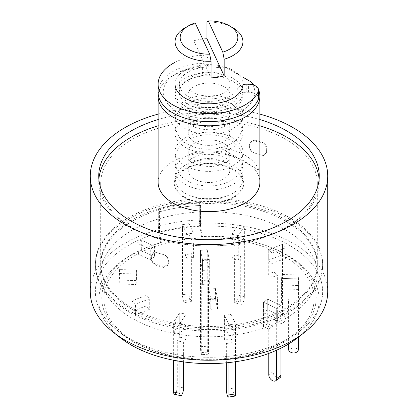 <?xml version="1.0" encoding="UTF-8"?>
<svg xmlns="http://www.w3.org/2000/svg" width="418" height="418" viewBox="0 0 418 418"><rect width="100%" height="100%" fill="white"/><g stroke="black" fill="none" stroke-linecap="round" stroke-linejoin="round"><path stroke-width="0.31" stroke-dasharray="2.09 1.57" d="M327.733 291.68A118.733 68.552 180 0 0 292.955 243.208A118.733 68.552 180 0 0 199.245 223.364L201.492 236.52L202.281 236.17L200.583 226.248A113.644 65.61 180 0 1 289.36 245.288A113.644 65.61 180 0 1 322.644 291.68A113.644 65.61 180 0 1 300.479 330.612A113.644 65.61 180 0 1 117.521 330.612A113.644 65.61 180 0 1 95.356 291.68A113.644 65.61 180 0 1 159.624 232.586L161.322 242.508A107.207 61.895 0 0 0 151.279 245.784A107.207 61.895 0 0 0 122.704 334.666A107.207 61.895 0 0 0 295.296 334.666A107.207 61.895 0 0 0 266.721 245.784A107.207 61.895 0 0 0 202.281 236.17M90.267 291.68A118.733 68.552 180 0 1 158.281 229.696L160.533 242.853A110.195 63.62 0 0 0 149.67 246.38A110.195 63.62 0 0 0 120.3 337.739M297.7 337.739A110.195 63.62 0 0 0 268.33 246.38A110.195 63.62 0 0 0 201.492 236.52M161.322 242.508L160.533 242.853M199.245 223.364L199.245 202.589A118.733 68.552 0 0 0 158.281 208.922L158.281 229.696M158.114 114.104A118.733 68.552 180 0 1 259.886 114.104M259.886 119.569A110.253 63.656 0 0 0 158.114 119.569M159.624 211.811L159.624 232.586A113.644 65.61 180 0 1 200.583 226.248L200.583 205.473L199.245 202.589L199.245 219.899A118.733 68.552 0 0 0 158.281 226.237L158.281 208.922L159.624 211.811A113.644 65.61 180 0 1 200.583 205.473A113.644 65.61 0 0 0 159.624 211.811L159.399 232.105A114.495 66.101 180 0 1 200.358 225.767L200.583 205.473L199.245 202.589A118.733 68.552 180 0 0 158.281 208.922L159.624 211.811M98.878 179.155A110.253 63.656 0 0 0 98.747 182.269A110.253 63.656 0 0 0 131.038 227.277A110.253 63.656 0 0 0 251.192 241.076A110.253 63.656 0 0 0 319.253 182.269A110.253 63.656 0 0 0 319.122 179.155M259.886 125.802A110.253 63.656 0 0 0 158.114 125.802M289.36 218.969A113.644 65.61 180 0 1 322.644 265.367A113.644 65.61 180 0 1 209 330.978A113.644 65.61 180 0 1 95.356 265.367A113.644 65.61 180 0 1 165.512 204.747A113.644 65.61 180 0 1 289.36 218.969M158.114 182.269A50.886 29.38 180 0 1 189.526 155.125A50.886 29.38 180 0 1 244.979 161.494A50.886 29.38 180 0 1 259.886 182.269M132.428 221.159A108.293 62.522 0 0 0 100.707 265.367A108.293 62.522 0 0 0 209 327.89A108.293 62.522 0 0 0 317.293 265.367A108.293 62.522 0 0 0 285.572 221.159A108.293 62.522 0 0 0 132.428 221.159M158.239 94.327A50.886 29.38 180 0 1 173.015 75.632A50.886 29.38 180 0 1 219.095 67.606L219.095 147.24A50.886 29.38 180 0 1 244.979 155.261A50.886 29.38 180 0 1 258.873 170.21L258.873 90.575L254.348 85.319M258.873 170.21L219.095 147.24M219.095 67.606L226.755 67.873L242.926 77.21M252.958 84.833A45.797 26.438 180 0 1 228.975 116.042A45.797 26.438 180 0 1 171.683 107.578A45.797 26.438 180 0 1 176.615 73.552A45.797 26.438 180 0 1 226.755 67.873M232.988 78.401A33.926 19.583 180 0 1 242.926 92.247A33.926 19.583 180 0 1 209 111.836A33.926 19.583 180 0 1 175.074 92.247A33.926 19.583 180 0 1 196.016 74.153A33.926 19.583 180 0 1 232.988 78.401M184.453 197.662A34.715 20.043 0 0 0 225.814 201.027A34.715 20.043 0 0 0 242.837 179.003A34.715 20.043 0 0 0 218.588 164.227A34.715 20.043 0 0 0 184.453 169.316A34.715 20.043 0 0 0 175.168 178.998A34.715 20.043 0 0 0 184.453 197.662M285.572 139.278A108.293 62.522 180 0 1 317.293 183.492A108.293 62.522 180 0 1 209 246.014A108.293 62.522 180 0 1 100.707 183.492A108.293 62.522 180 0 1 167.561 125.729A108.293 62.522 180 0 1 285.572 139.278M168.433 262.985L168.172 264.505L163.866 266.595A108.293 62.522 0 0 1 155.888 264.249C153.134 262.885 151.708 260.811 151.614 258.037L151.614 255.476L154.535 251.997L155.888 252.195A108.293 62.522 180 0 0 163.866 254.541C166.782 255.727 168.302 257.692 168.433 260.424L168.114 263.836L168.114 260.477C167.999 257.754 166.474 255.79 163.548 254.593L163.866 254.541M249.567 147.047C249.687 149.769 251.208 151.734 254.134 152.931A108.293 62.522 0 0 1 262.112 155.277L263.471 155.48L266.386 151.995L266.386 149.435C266.303 146.671 264.876 144.602 262.112 143.222A108.293 62.522 180 0 0 254.134 140.876L249.828 142.966L249.567 147.047L249.886 146.995L250.142 142.115L254.452 140.02L254.134 140.876M163.866 266.595L163.548 267.452L167.853 265.357L168.114 263.836M168.433 260.424L168.114 260.477M155.888 252.195L155.444 252.211A109.14 63.008 0 0 0 163.548 254.593M155.444 252.211L154.085 252.007L151.164 255.492L151.614 255.476M151.614 258.037L151.164 258.852L151.164 255.492M151.164 258.852C151.253 261.616 152.674 263.685 155.444 265.064L155.888 264.249M163.548 267.452A109.14 63.008 180 0 1 155.444 265.064M254.134 152.931L254.452 152.878C251.537 151.692 250.011 149.733 249.886 146.995M249.567 144.487L249.886 143.635M262.112 143.222L262.556 142.407A109.14 63.008 0 0 0 254.452 140.02M262.556 142.407C265.315 143.771 266.741 145.845 266.836 148.62L266.386 149.435M266.386 151.995L266.836 151.98L266.836 148.62M266.836 151.98L263.915 155.465L262.112 155.277M254.452 152.878A109.14 63.008 180 0 1 262.556 155.266M158.114 92.247A50.886 29.38 180 0 1 198.822 63.463A8.48 4.896 180 0 1 209 68.259L209 70.767A8.48 4.896 180 0 1 202.406 75.538A29.683 17.138 0 0 0 179.317 92.247A29.683 17.138 0 0 0 205.682 109.281A29.683 17.138 0 0 0 237.941 96.056A8.48 4.896 180 0 1 246.212 92.247L248.417 92.247A10.178 5.878 180 0 1 258.596 98.126M175.074 62.319A50.886 29.38 180 0 1 198.822 55.432A8.48 4.896 180 0 1 209 60.229L209 68.259M237.941 96.056L237.941 88.026A8.48 4.896 180 0 1 242.915 84.598M237.941 88.026A29.683 17.138 180 0 1 205.682 101.245A29.683 17.138 180 0 1 179.317 84.217A29.683 17.138 180 0 1 202.406 67.507L202.406 75.538M209 70.767L209 62.731A8.48 4.896 180 0 1 202.406 67.507M209 62.731L209 60.229M209.298 259.573L209.298 283.932L202.563 284.407L202.563 260.048L209.298 259.573L207.229 249.849L207.229 346.229A5.089 0.507 -94.1 0 0 207.568 351.501A5.089 0.507 -94.1 0 0 208.211 354.218A5.089 0.507 -94.1 0 0 208.472 352.06L208.472 280.044L209.298 283.932M208.211 354.218L201.476 354.699A5.089 0.507 -94.1 0 1 200.833 351.977A5.089 0.507 -94.1 0 1 200.494 346.705L200.494 250.33L202.563 260.048M201.476 354.699A5.089 0.507 -94.1 0 0 201.737 352.536L201.737 280.52L208.472 280.044M202.563 284.407L201.737 280.52M200.494 250.33L207.229 249.849M186.862 244.629L182.473 235.167L189.03 234.153L193.419 243.616L186.862 244.629L186.862 234.117L193.419 233.103L186.862 234.117L182.473 224.654L186.862 234.117L186.862 258.476L185.106 254.693L191.663 253.679L193.419 257.462L186.862 258.476M193.419 257.462L193.419 243.616M182.473 235.167L182.473 224.654L189.03 223.64L182.473 224.654L182.473 294.721A5.089 1.076 -98.8 0 0 183.194 299.978A5.089 1.076 -98.8 0 0 184.568 302.585A5.089 1.076 -98.8 0 0 185.106 300.396L185.106 254.693M189.03 234.153L189.03 223.64L193.419 233.103L189.03 223.64L189.03 293.708A5.089 1.076 -98.8 0 0 189.751 298.964A5.089 1.076 -98.8 0 0 191.125 301.571A5.089 1.076 -98.8 0 0 191.663 299.382L191.663 253.679M159.624 232.586A113.644 65.61 0 0 0 95.356 291.68A113.644 65.61 0 0 0 128.639 338.073L134.638 341.537A105.164 60.714 0 0 0 283.362 341.537A105.164 60.714 0 0 0 283.362 255.67A105.164 60.714 0 0 0 134.638 255.67A105.164 60.714 0 0 0 134.638 341.537L128.639 338.073A113.644 65.61 0 0 0 289.36 338.073A113.644 65.61 0 0 0 322.644 291.68A113.644 65.61 0 0 0 289.36 245.288A113.644 65.61 0 0 0 200.583 226.248M199.245 219.899L200.358 225.767M159.399 232.105L158.281 226.237M289.36 217.585A113.644 65.61 180 0 1 322.644 263.983A113.644 65.61 180 0 1 209 329.593A113.644 65.61 180 0 1 95.356 263.983A113.644 65.61 180 0 1 165.512 203.362A113.644 65.61 180 0 1 289.36 217.585M285.572 219.769A108.293 62.522 180 0 1 317.293 263.983A108.293 62.522 180 0 1 209 326.505A108.293 62.522 180 0 1 100.707 263.983A108.293 62.522 180 0 1 167.561 206.22A108.293 62.522 180 0 1 285.572 219.769M285.572 230.036A108.293 62.522 180 0 1 317.293 274.245A108.293 62.522 180 0 1 209 336.767A108.293 62.522 180 0 1 100.707 274.245A108.293 62.522 180 0 1 167.561 216.482A108.293 62.522 180 0 1 285.572 230.036M268.262 260.2L282.49 254.865L282.49 244.358L268.262 249.687L282.49 244.358L286.184 247.639L271.956 252.974L268.262 249.687L271.956 252.974L271.956 263.486L268.262 260.2L268.262 249.687L268.262 274.051L273.952 271.914L277.646 275.201L271.956 277.333L268.262 274.051M281.941 285.003L281.941 274.49L298.88 275.002L298.525 278.916L281.586 278.404L281.941 274.49L281.586 288.911L281.941 285.003L298.88 285.515L298.525 289.423L281.586 288.911M267.76 309.707L267.76 299.194L280.943 305.359L276.674 308.406L263.492 302.24L267.76 299.194L263.492 302.24L263.492 312.753L267.76 309.707L280.943 315.872L276.674 318.913L263.492 312.753M231.138 324.885L231.138 314.373L235.527 323.83L228.97 324.843L224.581 315.386L231.138 314.373L224.581 315.386L224.581 325.899L231.138 324.885L235.527 334.343L228.97 335.356L224.581 325.899M186.052 324.734L186.052 314.221L179.975 323.365L173.642 321.959L179.719 312.816L186.052 314.221L179.719 312.816L179.719 323.328L186.052 324.734L179.975 333.872L173.642 332.472L179.719 323.328M149.738 298.797L135.51 304.132L131.816 300.845L146.044 295.516L149.738 298.797L149.738 309.31L135.51 314.644L131.816 311.358L146.044 306.023L149.738 309.31M136.059 273.999L119.12 273.487L119.475 269.573L136.414 270.085L136.059 284.512L119.12 283.994L119.475 280.086L136.414 280.598L136.059 284.512M150.24 249.29L137.057 243.13L141.326 240.084L154.508 246.249L150.24 249.29L150.24 259.803L137.057 253.642L141.326 250.596L154.508 256.756L150.24 259.803M231.948 244.781L231.948 234.268L238.025 225.124L244.358 226.53L238.281 235.674L231.948 234.268L238.281 235.674L238.281 246.181L231.948 244.781L238.025 235.637L244.358 237.043L238.281 246.181M208.734 289.063L215.469 288.587L217.532 298.306L210.803 298.781L208.734 289.063L208.734 299.575L215.469 299.095L217.532 308.818L210.803 309.294L208.734 299.575M209.266 259.426L202.531 259.902L200.468 250.183L207.197 249.708L209.266 259.426L209.266 269.939L202.531 270.415L200.468 260.696L207.197 260.215L209.266 269.939M207.197 260.215L207.197 249.708M200.468 260.696L200.468 250.183M202.531 259.902L202.531 270.415M210.803 309.294L210.803 298.781M217.532 308.818L217.532 298.306M215.469 288.587L215.469 299.095M238.025 235.637L238.025 225.124L244.358 226.53L244.358 237.043M141.326 240.084L141.326 250.596M154.508 246.249L154.508 256.756M137.057 253.642L137.057 243.13M119.475 269.573L119.475 280.086M136.414 270.085L136.414 280.598M119.12 283.994L119.12 273.487M131.816 300.845L131.816 311.358M146.044 295.516L146.044 306.023M135.51 314.644L135.51 304.132M179.975 333.872L179.975 323.365L173.642 321.959L173.642 332.472M235.527 334.343L235.527 323.83L228.97 324.843L228.97 335.356M280.943 315.872L280.943 305.359L276.674 308.406L276.674 318.913M298.88 285.515L298.88 275.002L298.525 289.423M282.49 254.865L286.184 258.152L271.956 263.486M271.956 277.333L271.956 252.974L286.184 247.639L286.184 317.706L282.49 314.42L282.49 244.358L286.184 247.639L286.184 258.152M231.948 258.627L231.948 234.268L238.025 225.124L238.025 295.192A5.089 1.489 -77.5 0 1 237.011 300.432A5.089 1.489 -77.5 0 1 235.099 302.898A5.089 1.489 -77.5 0 1 234.378 300.673L234.378 254.97L240.711 256.375L238.281 260.033L231.948 258.627L234.378 254.97M238.281 260.033L238.281 235.674L244.358 226.53L244.358 296.592A5.089 1.489 -77.5 0 1 243.344 301.838A5.089 1.489 -77.5 0 1 241.432 304.304A5.089 1.489 -77.5 0 1 240.711 302.078L240.711 256.375M282.49 314.42A5.089 3.485 -48.4 0 1 279.595 319.436A5.089 3.485 -48.4 0 1 274.84 319.822A5.089 3.485 -48.4 0 1 273.952 317.617L273.952 271.914M286.184 317.706A5.089 3.485 -48.4 0 1 283.289 322.722A5.089 3.485 -48.4 0 1 278.534 323.109A5.089 3.485 -48.4 0 1 277.646 320.904L277.646 275.201M288.363 344.124L288.363 302.966L281.586 302.763L281.941 298.849L281.941 274.49L298.88 275.002L298.88 336.814M281.586 302.763L281.586 278.404L298.525 278.916L298.525 337.091M298.87 345.373A5.089 4.149 5.2 0 1 293.614 349.056A5.089 4.149 5.2 0 1 288.718 344.761L288.718 299.053L288.363 302.966M281.941 298.849L288.718 299.053M268.764 353.44L268.764 329.065L263.492 326.599L267.76 323.558L267.76 299.194L280.943 305.359L280.943 348.178M263.492 326.599L263.492 302.24L276.674 308.406L276.674 350.2M279.945 377.715A5.089 3.229 54.5 0 1 275.582 376.801A5.089 3.229 54.5 0 1 273.032 371.727L273.032 326.024L268.764 329.065M267.76 323.558L273.032 326.024M226.337 362.819L226.337 343.528L224.581 339.745L231.138 338.732L231.138 314.373L235.527 323.83L235.527 361.737M224.581 339.745L224.581 315.386L228.97 324.843L228.97 362.558M234.989 396.086A5.089 1.076 81.2 0 1 233.615 393.479A5.089 1.076 81.2 0 1 232.894 388.217L232.894 342.514L226.337 343.528M231.138 338.732L232.894 342.514M174.363 394.247A5.089 1.489 102.5 0 0 176.276 391.781A5.089 1.489 102.5 0 0 177.289 386.535L177.289 340.832L179.719 337.18L186.052 338.58L186.052 314.221L179.975 323.365L179.975 361.361M179.719 337.18L179.719 312.816L173.642 321.959L173.642 360.243M183.622 361.899L183.622 342.237L177.289 340.832M186.052 338.58L183.622 342.237M206.952 22.149A33.926 19.583 180 0 1 232.988 27.849M185.012 197.338A33.926 19.583 0 0 0 221.984 201.586A33.926 19.583 0 0 0 242.926 183.492A33.926 19.583 0 0 0 232.988 169.64A33.926 19.583 0 0 0 196.016 165.397A33.926 19.583 0 0 0 175.074 183.492A33.926 19.583 0 0 0 185.012 197.338M232.988 156.651A33.926 19.583 180 0 1 242.926 170.497A33.926 19.583 180 0 1 209 190.085A33.926 19.583 180 0 1 175.074 170.497A33.926 19.583 180 0 1 196.016 152.403A33.926 19.583 180 0 1 232.988 156.651M223.693 162.017A20.78 11.997 180 0 1 229.78 170.497A20.78 11.997 180 0 1 209 182.494A20.78 11.997 180 0 1 188.22 170.497A20.78 11.997 180 0 1 201.048 159.415A20.78 11.997 180 0 1 223.693 162.017M223.693 143.317A20.78 11.997 180 0 1 229.78 151.802A20.78 11.997 180 0 1 209 163.799A20.78 11.997 180 0 1 188.22 151.802A20.78 11.997 180 0 1 201.048 140.72A20.78 11.997 180 0 1 223.693 143.317M232.988 137.95A33.926 19.583 180 0 1 242.926 151.802A33.926 19.583 180 0 1 209 171.385A33.926 19.583 180 0 1 175.074 151.802A33.926 19.583 180 0 1 196.016 133.708A33.926 19.583 180 0 1 232.988 137.95M232.988 119.532A33.926 19.583 180 0 1 242.926 133.379A33.926 19.583 180 0 1 209 152.967A33.926 19.583 180 0 1 175.074 133.379A33.926 19.583 180 0 1 196.016 115.284A33.926 19.583 180 0 1 232.988 119.532M223.693 124.898A20.78 11.997 180 0 1 229.78 133.379A20.78 11.997 180 0 1 209 145.375A20.78 11.997 180 0 1 188.22 133.379A20.78 11.997 180 0 1 201.048 122.296A20.78 11.997 180 0 1 223.693 124.898M223.693 106.203A20.78 11.997 180 0 1 229.78 114.684A20.78 11.997 180 0 1 209 126.68A20.78 11.997 180 0 1 188.22 114.684A20.78 11.997 180 0 1 201.048 103.601A20.78 11.997 180 0 1 223.693 106.203M232.988 100.837A33.926 19.583 180 0 1 242.926 114.684A33.926 19.583 180 0 1 209 134.272A33.926 19.583 180 0 1 175.074 114.684A33.926 19.583 180 0 1 196.016 96.589A33.926 19.583 180 0 1 232.988 100.837M232.988 81.447A33.926 19.583 180 0 1 242.926 95.294A33.926 19.583 180 0 1 209 114.882A33.926 19.583 180 0 1 175.074 95.294A33.926 19.583 180 0 1 196.016 77.199A33.926 19.583 180 0 1 232.988 81.447M223.991 86.641A21.203 12.242 180 0 1 230.203 95.294A21.203 12.242 180 0 1 209 107.536A21.203 12.242 180 0 1 187.797 95.294A21.203 12.242 180 0 1 200.886 83.987A21.203 12.242 180 0 1 223.991 86.641M223.991 75.559A21.203 12.242 180 0 1 230.203 84.217A21.203 12.242 180 0 1 209 96.459A21.203 12.242 180 0 1 187.797 84.217A21.203 12.242 180 0 1 200.886 72.904A21.203 12.242 180 0 1 223.991 75.559M175.074 84.217A33.926 19.583 180 0 1 196.016 66.122A33.926 19.583 180 0 1 232.988 70.365A33.926 19.583 180 0 1 242.926 84.217M185.012 27.849A33.926 19.583 180 0 1 193.842 24.176L195.19 22.927M202.688 39.073A33.926 19.583 0 0 0 193.842 40.797L193.842 24.176M193.842 40.797L211.048 77.868M185.012 193.153A33.926 19.583 0 0 0 221.979 197.4A33.926 19.583 0 0 0 242.926 179.306A33.926 19.583 0 0 0 232.988 165.455A33.926 19.583 0 0 0 196.016 161.207A33.926 19.583 0 0 0 175.074 179.301A33.926 19.583 0 0 0 185.012 193.153M198.822 63.463L198.822 55.432M248.417 92.247L248.417 84.217M246.212 84.217L246.212 92.247M201.737 352.536L208.472 352.06M200.494 346.705L207.229 346.229M189.03 293.708L182.473 294.721M185.106 300.396L191.663 299.382M244.358 296.592L238.025 295.192M234.378 300.673L240.711 302.078M273.952 317.617L277.646 320.904M288.718 344.761L288.363 348.669M273.032 371.727L268.764 374.768M232.894 388.217L226.337 389.231M183.622 387.941L177.289 386.535M151.279 245.784L149.67 246.38M266.721 245.784L268.33 246.38M295.296 334.666L300.479 330.612M122.704 334.666L117.521 330.612M319.253 182.269L319.253 176.035M98.747 182.269L98.747 176.035M95.356 265.367L95.356 263.983M322.644 265.367L322.644 263.983M176.615 73.552L173.015 75.632M242.832 178.998L242.926 92.247M175.074 92.247L175.168 178.998M100.707 183.492L100.707 265.367M317.293 183.492L317.293 265.367M167.853 265.357L168.172 264.505M154.085 251.997L154.529 251.986M250.147 142.115L249.828 142.972M263.915 155.475L263.471 155.486M179.317 92.247L179.317 84.217M187.28 143.959C198.351 150.778 219.22 151.483 232.168 143.066C238.803 138.969 242.393 132.558 242.926 123.843C242.863 118.607 241.421 114.088 238.6 110.289L232.199 104.328L224.602 100.644C210.829 95.628 187.844 97.384 178.392 111.789C170.732 124.334 177.807 140.056 187.28 143.959M192.04 125.745C196.413 128.242 201.988 129.559 208.77 129.705C219.685 130.578 230.715 123.373 230.01 122.223L230.01 125.149C230.114 124.71 228.672 123.482 225.683 121.471C221.112 118.963 215.374 117.693 208.472 117.667C197.803 117.03 187.306 124.083 187.99 125.149L187.99 122.223C187.886 122.62 189.234 123.796 192.04 125.745M187.28 180.66C198.351 187.478 219.22 188.184 232.168 179.771C238.803 175.67 242.393 169.259 242.926 160.543C242.863 155.308 241.421 150.793 238.6 146.99L232.199 141.028L224.602 137.344C210.829 132.328 187.844 134.084 178.392 148.489C170.732 161.034 177.807 176.757 187.28 180.66M192.04 162.445C196.413 164.943 201.988 166.259 208.77 166.411C219.685 167.278 230.715 160.078 230.01 158.929L230.01 161.85C230.114 161.411 228.672 160.183 225.683 158.171C221.112 155.663 215.374 154.399 208.472 154.367C197.803 153.73 187.306 160.784 187.99 161.85L187.99 158.929C187.886 159.326 189.234 160.496 192.04 162.445M191.125 301.571L184.568 302.585M283.362 341.537L289.36 338.073M100.707 263.983L100.707 274.245M317.293 263.983L317.293 274.245M241.432 304.304L235.099 302.898M278.534 323.109L274.84 319.822M175.074 170.497L175.074 183.492M242.926 170.497L242.926 183.492M188.22 151.802L188.22 170.497M229.78 151.802L229.78 170.497M175.074 133.379L175.074 151.802M242.926 133.379L242.926 151.802M188.22 114.684L188.22 133.379M229.78 114.684L229.78 133.379M175.074 95.294L175.074 114.684M242.926 95.294L242.926 114.684M187.797 84.217L187.797 95.294M230.203 84.217L230.203 95.294"/><path stroke-width="0.63" d="M259.886 114.104A118.733 68.552 180 0 1 292.955 127.563A118.733 68.552 180 0 1 327.733 176.035L327.733 291.68A118.733 68.552 180 0 1 304.576 332.352A118.733 68.552 180 0 1 113.424 332.352A118.733 68.552 180 0 1 90.267 291.68L90.267 176.035A118.733 68.552 180 0 1 158.114 114.104M113.424 332.352L120.3 337.739A110.195 63.62 0 0 0 297.7 337.739L304.576 332.352M327.733 176.035A118.733 68.552 180 0 1 209 244.587A118.733 68.552 180 0 1 90.267 176.035M158.114 119.569A110.253 63.656 0 0 0 98.747 176.035A110.253 63.656 0 0 0 131.038 221.049A110.253 63.656 0 0 0 251.192 234.848A110.253 63.656 0 0 0 319.253 176.035A110.253 63.656 0 0 0 259.886 119.569M319.122 179.155A110.253 63.656 0 0 0 259.886 125.802M158.114 125.802A110.253 63.656 0 0 0 98.878 179.155M258.873 90.575A50.886 29.38 180 0 1 259.886 96.401L259.886 182.269A50.886 29.38 180 0 1 209 211.649A50.886 29.38 180 0 1 158.114 182.269L158.114 96.401A50.886 29.38 180 0 1 158.239 94.327M259.886 96.401A50.886 29.38 180 0 1 209 125.781A50.886 29.38 180 0 1 158.114 96.401M242.926 77.21L251.218 81.996L254.348 85.319M251.218 81.996A45.797 26.438 180 0 1 252.958 84.833M242.915 84.598A8.48 4.896 180 0 1 246.212 84.217L248.417 84.217A10.178 5.878 180 0 1 258.596 90.089L258.596 98.126A10.178 5.878 180 0 1 258.272 99.594A50.886 29.38 180 0 1 202.589 121.392A50.886 29.38 180 0 1 158.114 92.247L158.114 84.217A50.886 29.38 180 0 1 175.074 62.319M258.596 90.089A10.178 5.878 180 0 1 258.272 91.558A50.886 29.38 180 0 1 202.589 113.362A50.886 29.38 180 0 1 158.114 84.217M298.88 336.814L298.88 345.064A5.089 4.149 5.2 0 1 298.87 345.373L298.515 349.286A5.089 4.149 5.2 0 1 293.258 352.97A5.089 4.149 5.2 0 1 288.363 348.669L288.363 344.124M298.525 337.091L298.525 348.978A5.089 4.149 5.2 0 1 298.515 349.286M280.943 348.178L280.943 375.421A5.089 3.229 54.5 0 1 279.945 377.715L275.676 380.761A5.089 3.229 54.5 0 1 271.313 379.842A5.089 3.229 54.5 0 1 268.764 374.768L268.764 353.44M276.674 350.2L276.674 378.468A5.089 3.229 54.5 0 1 275.676 380.761M235.527 361.737L235.527 393.897A5.089 1.076 81.2 0 1 234.989 396.086L228.432 397.1A5.089 1.076 81.2 0 1 227.058 394.493A5.089 1.076 81.2 0 1 226.337 389.231L226.337 362.819M228.97 362.558L228.97 394.911A5.089 1.076 81.2 0 1 228.432 397.1M179.975 361.361L179.975 393.427A5.089 1.489 102.5 0 0 180.696 395.653A5.089 1.489 102.5 0 0 182.609 393.181A5.089 1.489 102.5 0 0 183.622 387.941L183.622 361.899M173.642 360.243L173.642 392.021A5.089 1.489 102.5 0 0 174.363 394.247L180.696 395.653M229.388 25.77L232.988 27.849A33.926 19.583 180 0 1 242.926 41.695A33.926 19.583 180 0 1 224.158 59.22L222.81 52.156A28.837 16.647 0 0 0 229.388 25.77A28.837 16.647 0 0 0 208.3 20.9L206.952 22.149L206.952 38.77A33.926 19.583 0 0 0 202.688 39.073M222.81 52.156L208.3 20.9M242.926 41.695L242.926 84.217A33.926 19.583 180 0 1 209 103.8A33.926 19.583 180 0 1 175.074 84.217L175.074 41.695A33.926 19.583 180 0 1 185.012 27.849L188.612 25.77A28.837 16.647 0 0 0 182.494 44.099A28.837 16.647 0 0 0 209.7 54.188L211.048 61.247A33.926 19.583 180 0 1 175.074 41.695M211.048 61.247L211.048 77.868A33.926 19.583 0 0 0 224.158 75.841L224.158 59.22M209.7 54.188L195.19 22.927A28.837 16.647 0 0 0 188.612 25.77M224.158 75.841L206.952 38.77M258.272 99.594L258.272 91.558M298.525 348.978L298.88 345.064M276.674 378.468L280.943 375.421M228.97 394.911L235.527 393.897M173.642 392.021L179.975 393.427"/></g></svg>
